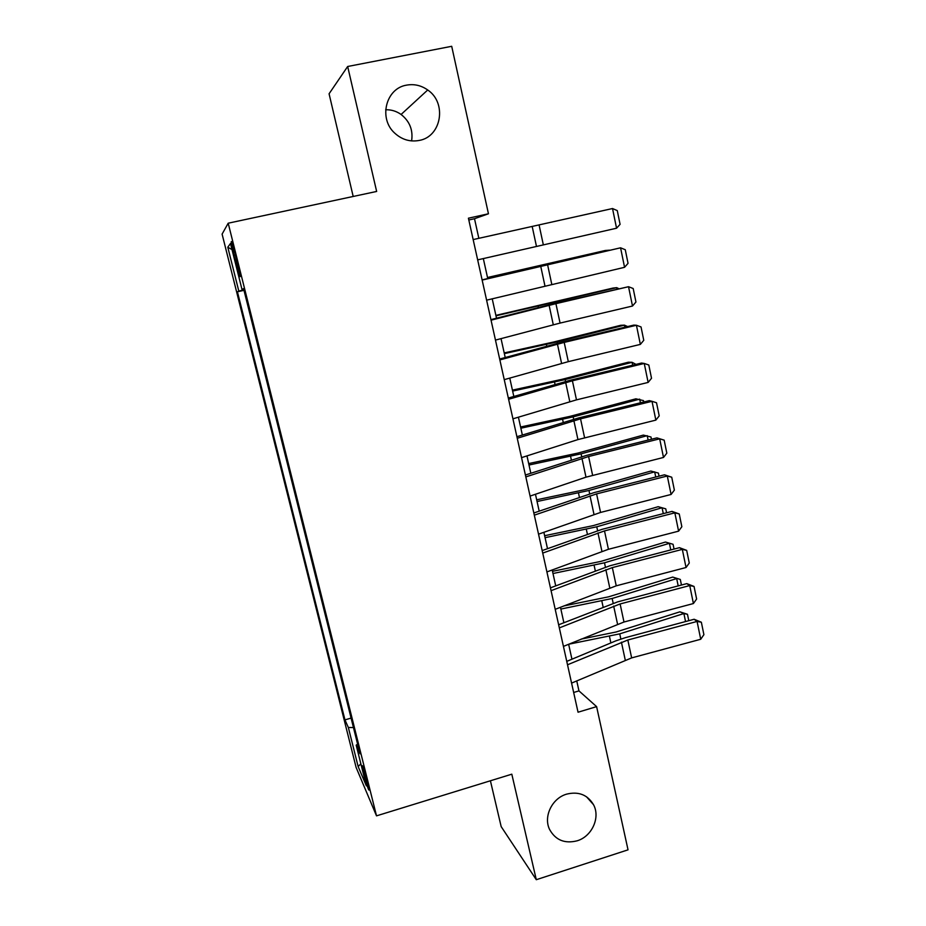 <?xml version="1.0" encoding="UTF-8"?>
<svg xmlns="http://www.w3.org/2000/svg" width="926" height="926" viewBox="0 0 926 926"><rect width="100%" height="100%" fill="white"/><g stroke="black" fill="none" stroke-linecap="round" stroke-linejoin="round"><path stroke-width="1.39" d="M566.585 794.149C578.53 791.221 587.501 794.728 593.497 804.671C600.58 817.461 591.957 836.491 577.106 840.82C564.675 843.91 555.484 840.113 549.569 829.418C543.238 816.582 552.07 798.27 566.585 794.149M385.656 109.766C391.247 109.581 396.397 111.155 401.097 114.465C409.709 121.318 413.204 130.126 411.607 140.914M406.595 85.134C414.165 83.78 421.214 85.4 427.719 89.984C447.281 103.041 441.424 136.909 419.073 140.463C409.998 142.083 401.872 139.641 394.731 133.136C378.329 118.621 385.772 88.317 406.595 85.134M367.46 782.134C364.335 770.328 362.564 764.853 362.124 765.709L363.802 773.673C366.881 785.375 368.664 790.839 369.127 790.052L367.46 782.134M490.41 780.78L501.174 826.617L536.293 879.7L628.036 849.837L596.61 706.631L578.958 690.889L576.748 680.888M222.101 234.116L356.116 767.446L376.512 815.852L228.201 223.201L222.101 234.116M228.201 223.201L376.65 191.451L347.667 66.498L329.077 93.781L353.188 196.462M478.846 238.329L474.506 218.721L488.453 213.779L468.417 218.2L578.044 712.221L596.61 706.631M233.931 255.194L236.257 264.454C238.769 274.154 240.1 278.089 240.228 276.237L235.181 253.793C232.646 244.047 231.315 240.123 231.211 242.022L233.931 255.194L235.447 254.858M357.61 744.145L356.186 745.152L360.029 753.81L243.55 288.611L241.987 289.421L243.665 289.074M356.186 745.152L366.372 785.838L358.154 766.578L348.35 727.512L344.958 719.884L237.426 291.794L238.804 291.077L227.796 247.219L230.481 243.492L241.987 289.421M347.667 66.498L451.703 46.3L488.453 213.779M536.293 879.7L511.812 774.182L376.512 815.852M571.944 659.208L568.633 644.241L619.749 633.859L683.897 613.544L679.892 611.831L687.474 614.285L688.782 620.698M563.876 622.689L560.462 607.259M555.716 585.834L552.197 569.941M547.497 548.655L543.875 532.276M539.187 511.117L535.46 494.264M530.818 473.244L526.975 455.893M522.357 435.023L518.41 417.175M513.826 396.444L509.763 378.086M505.214 357.505L501.035 338.627M496.51 318.208L492.215 298.797M487.736 278.529L483.326 258.586M468.811 219.983L474.506 218.721M573.669 692.474L578.958 690.889M243.874 289.873L238.804 291.077M243.978 290.324L237.426 291.794M351.081 718.09L344.958 719.884M348.35 727.512L353.454 727.547M231.998 249.58L227.796 247.219M358.154 766.578L360.851 763.788M473.163 239.579L612.526 208.535L616.554 228.213L620.084 224.335L617.272 210.596L612.526 208.535M477.666 259.87L616.554 228.213M482.145 280.08L620.57 247.809L482.099 279.872M486.601 300.174L624.564 267.301L620.57 247.809L625.27 249.731L628.048 263.343L624.564 267.301M491.046 320.188L555.913 303.659L628.534 286.713L553.841 303.67L490.93 319.632M495.468 340.097L560.068 323.081L632.493 306.031L628.534 286.713L633.187 288.518L635.942 302.003L632.493 306.031M499.866 359.925L564.2 342.4L636.428 325.257L633.801 325.107L562.07 342.134L499.67 359.033M504.242 379.648L568.309 361.649L640.352 344.403L636.428 325.257L641.035 326.936L643.767 340.305L640.352 344.403M508.594 399.28L572.407 380.794L644.253 363.455L641.579 363.038L570.231 380.25L508.328 398.053M512.935 418.818L576.481 399.858L648.131 382.426L644.253 363.455L648.813 365.018L651.522 378.271L648.131 382.426M608.984 250.286L487.539 277.65M609.563 250.159L605.222 250.495L487.504 277.499M616.959 288.935L616.693 287.65L495.977 315.801M618.603 288.553L616.693 287.65L612.989 288.067L495.885 315.372M624.853 327.237L624.425 325.142L557.093 341.937L504.346 353.616M627.643 326.565L624.425 325.142L620.686 325.304L553.76 341.983L504.195 352.922M632.678 365.191L632.088 362.309L565.161 379.567L512.634 391.085M636.046 364.381L632.088 362.309L628.314 362.216L561.793 379.371L512.425 390.124M517.252 438.276L580.544 418.841L652.008 401.317L649.288 400.634L578.31 418.02L516.905 436.713M521.546 457.629L577.94 439.584L655.851 420.115L652.008 401.317L656.522 402.752L659.208 415.89L655.851 420.115M640.433 402.798L639.681 399.141L573.171 416.874L520.852 428.217M643.778 401.977L643.501 400.611L635.873 398.817L569.756 416.411L520.586 427.002M525.829 476.902L588.6 456.53L659.682 438.831L656.928 437.882L586.332 455.453L525.412 475.026M530.077 496.081L585.996 477.168L663.502 457.456L659.682 438.831L664.162 440.151L666.824 453.161L663.502 457.456M656.928 437.882L664.162 440.151M648.119 440.07L647.216 435.66L581.1 453.833L528.989 465.026M651.453 439.248L650.99 437.003L643.373 435.093L577.65 453.138L528.665 463.567M534.314 515.169L596.587 493.894L667.299 476.01L664.498 474.806L594.272 492.551L533.827 512.981M538.538 534.175L600.557 512.437L671.084 494.472L667.299 476.01L671.732 477.214L674.371 490.109L671.084 494.472M664.498 474.806L671.732 477.214M655.735 477.017L654.67 471.855L588.971 490.479L537.068 501.51M659.046 476.184L658.409 473.082L650.804 471.045L585.475 489.53L536.686 499.797M542.729 553.088L604.504 530.911L674.846 512.854L672.01 511.395L602.143 529.313L542.173 550.588M546.907 571.921L608.428 549.292L678.596 531.154L674.846 512.854L679.244 513.953L681.849 526.732L678.596 531.154M672.01 511.395L679.244 513.953M663.294 513.629L662.078 507.737L596.761 526.801L545.067 537.67M666.581 512.796L665.771 508.837L658.166 506.696L593.242 525.609L544.627 535.714M551.074 590.661L612.341 567.603L682.323 549.373L679.441 547.671L609.933 565.763L550.449 587.848M555.206 609.32L616.241 585.822L686.039 567.511L682.323 549.373L686.675 550.368L689.268 563.031L686.039 567.511M679.441 547.671L686.675 550.368M670.771 549.928L669.405 543.319L604.493 562.8L552.996 573.518M673.063 544.291L665.47 542.046L673.063 544.291L674.047 549.072M552.509 571.33L600.928 561.376L665.47 542.046M559.327 627.897L620.119 603.96L689.731 585.568L686.814 583.623L617.665 601.877L558.644 624.784M563.436 646.383L623.985 622.017L693.412 603.544L689.731 585.568L694.049 586.447L696.618 599.006L693.412 603.544M686.814 583.623L694.049 586.447M678.191 585.903L676.686 578.576L612.155 598.485L560.855 609.053M680.297 579.445L672.716 577.083L680.297 579.445L681.455 585.047M563.807 605.951L608.556 596.83L672.716 577.083M567.522 664.775L627.828 640.005L697.081 621.45L694.13 619.262L625.328 637.678L615.767 640.885L566.758 661.372M571.585 683.099L631.648 657.9L700.727 639.264L697.081 621.45L701.352 622.226L703.899 634.669L700.727 639.264M694.13 619.262L701.352 622.226M581.134 639.114L616.114 631.983L679.892 611.831M685.541 621.566L683.897 613.544L687.474 614.285M237.762 264.118L236.257 264.454M532.218 226.627L536.478 246.432M539.117 225.087L543.342 244.869M540.703 266.156L544.916 285.787M547.555 264.558L551.746 284.155M549.118 305.325L553.285 324.771M555.913 303.659L560.068 323.081M557.44 344.125L561.584 363.397M564.2 342.4L568.309 361.649M565.693 382.577L569.791 401.664M572.407 380.794L576.481 399.858M549.118 304.793L548.933 303.959M538.423 307.49L538.203 306.437M557.383 343.28L557.093 341.937M546.768 346.127L546.409 344.426M565.566 381.419L565.161 379.567M555.044 384.406L554.535 382.079M573.877 420.67L577.94 439.584M580.544 418.841L584.584 437.732M573.68 419.223L573.171 416.874M563.24 422.349L562.591 419.385M581.979 458.428L585.996 477.168M588.6 456.53L592.605 475.258M581.713 456.68L581.1 453.833M571.354 459.944L570.578 456.368M590.012 495.838L593.994 514.416M596.587 493.894L600.557 512.437M589.677 493.79L588.971 490.479M579.398 497.204L578.495 493.014M597.965 532.913L601.923 551.317M604.504 530.911L608.428 549.292M597.583 530.586L596.761 526.801M587.373 534.128L586.343 529.348M605.847 569.652L609.771 587.906M612.341 567.603L616.241 585.822M605.407 567.048L604.493 562.8M595.279 570.717L594.122 565.358M613.672 606.067L617.549 624.159M620.119 603.96L623.985 622.017M613.162 603.185L612.155 598.485M603.104 606.981L601.831 601.055M621.415 642.158L625.258 660.088M627.828 640.005L631.648 657.9M620.848 639.009L619.749 633.859M610.871 642.933L609.47 636.44M593.497 804.671L586.471 796.73M427.719 89.984L401.097 114.465"/></g></svg>
